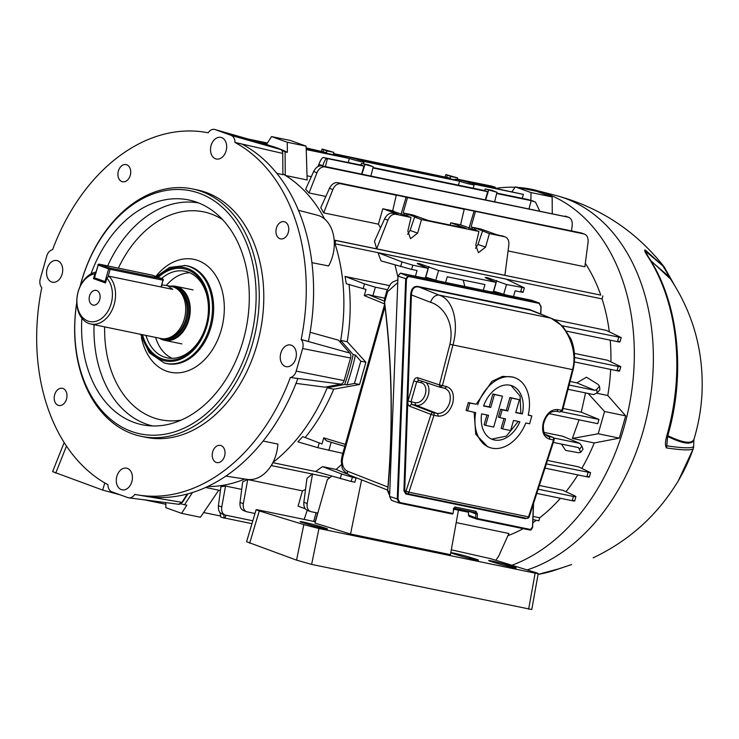 <?xml version="1.0" encoding="UTF-8"?>
<svg xmlns="http://www.w3.org/2000/svg" width="739" height="739" viewBox="0 0 739 739"><rect width="100%" height="100%" fill="white"/><g stroke="black" fill="none" stroke-linecap="round" stroke-linejoin="round"><path stroke-width="1.11" d="M485.237 188.962L492.137 190.385L496.977 192.297L485.237 188.962L484.692 190.588L373.029 167.531M361.482 163.411L368.382 164.843L373.223 166.746L361.482 163.411L360.928 165.037L323.239 157.509L327.423 158.589L325.409 166.58M458.448 185.166L459.547 181.212L362.535 161.194A9.884 0.711 -164.1 0 1 363.967 161.998A9.884 0.711 -164.1 0 1 361.159 161.712A9.884 0.711 -164.1 0 1 349.371 158.469L306.242 149.574M306.232 149.102L346.379 157.389A9.884 0.711 -164.1 0 1 344.947 156.576A9.884 0.711 -164.1 0 1 349.963 157.37A9.884 0.711 -164.1 0 1 359.533 160.104L456.554 180.131A9.884 0.711 -164.1 0 1 455.122 179.318A9.884 0.711 -164.1 0 1 460.138 180.113A9.884 0.711 -164.1 0 1 469.718 182.847L523.378 194.394L472.711 183.928A9.884 0.711 -164.1 0 1 474.142 184.741A9.884 0.711 -164.1 0 1 471.334 184.454A9.884 0.711 -164.1 0 1 459.547 181.212M419.318 263.574L417.258 263.426L419.041 264.488L428.112 268.34L412.796 265.172L411.586 269.412L381.102 260.932L377.952 252.683L506.197 279.148L524.348 287.85L506.492 284.515L487.232 277.587L485.172 277.448L486.964 278.511L496.035 282.353L438.578 270.492L419.318 263.574M570.175 381.5L576.845 382.876L586.415 377.204L598.036 384.335L599.458 386.183L596.678 389.471L594.877 390.349L569.27 385.065M617.961 370.415C620.27 371.209 619.956 371.311 617.037 370.729L618.247 366.489L620.778 366.664L607.569 360.253L574.388 353.399M585.547 392.917L581.27 412.196L563.081 408.445M579.062 419.817L572.356 438.449L598.202 433.765L604.548 411.503L625.674 415.863L607.772 395.494L596.558 393.176M607.772 395.494A163.578 117.27 -78.3 0 0 610.663 369.417M610.922 361.805A163.578 117.27 -78.3 0 0 610.192 340.152M609.296 331.774A163.578 117.27 -78.3 0 0 602.054 298.907L334.989 243.778M340.688 340.365L347.228 341.714C350.434 322.315 351.034 303.166 349.03 284.284M384.622 303.914L364.281 295.582L366.027 289.457L346.314 283.73L345.03 276.432L389.324 285.577M397.97 277.337L395.023 265.005M553.973 319.562L606.22 330.351L621.231 337.594L562.324 325.788M180.889 503.795A184.574 132.327 -78.3 0 0 184.565 504.737L186.828 505.199L181.572 513.346L165.841 507.665L165.813 502.622M184.565 504.737L192.436 492.553M205.682 487.481L218.772 490.188L200.435 517.245L181.572 513.346M266.493 144.419L271.555 136.586L287.277 142.267L287.351 152.336L285.088 151.874A184.574 132.327 -78.3 0 0 281.633 150.229M285.503 175.503L307.138 179.965L306.14 146.156L290.418 140.475L271.555 136.586M285.245 175.337L285.088 151.874M306.14 146.156L287.277 142.267M347.228 341.714L365.897 362.239L360.798 361.186L354.452 383.449L346.942 384.899L344.679 384.437A184.574 132.327 -78.3 0 0 353.168 354.618L340.679 340.411M365.897 362.239L359.551 384.502L354.452 383.449M353.168 354.618L355.431 355.089L360.798 361.186M327.183 387.809L344.679 384.437M359.551 384.502L333.705 389.185L327.174 387.836M573.104 500.377C575.413 501.171 575.099 501.273 572.18 500.7L573.39 496.46L575.921 496.626L574.452 495.647L563.016 490.354L539.876 485.578M315.627 471.5L322.509 466.632L341.566 473.958L352.392 477.218L351.182 481.459L315.627 471.5M341.473 464.655L336.069 469.431L322.509 466.632M342.822 453.358L317.872 447.695L297.909 441.857L302.75 436.638L322.01 443.963L302.75 436.638M305.475 437.192C316.874 423.087 326.287 407.087 333.705 389.185M272.848 462.697L315.923 471.584M533.068 516.413L539.701 517.78A163.578 117.27 -78.3 0 0 560.43 498.271M565.945 491.712A163.578 117.27 -78.3 0 0 577.88 474.909M581.833 468.341A163.578 117.27 -78.3 0 0 594.248 442.966L619.328 438.125L625.674 415.863M572.356 438.449L594.248 442.966M547.904 460.517L578.609 466.854L590.581 472.692L546.814 464.009M553.687 437.978L579.782 443.363L562.795 436.25L544.153 432.407M561.455 444.074L565.575 450.374L578.554 452.73L580.688 452.351L578.572 447.603L553.4 442.412M325.853 196.435L309.041 192.962L305.632 189.276L313.632 171.54C315.765 167.411 318.463 165.508 321.742 165.822L324.735 166.903C321.483 166.598 318.888 168.547 316.966 172.75L309.041 192.962M334.157 240.083L600.779 295.12A163.578 117.27 -78.3 0 0 585.316 263.38M307.018 175.79L311.313 176.676M406.117 215.649L406.616 213.894L404.556 213.469L404.131 214.938L411.013 217.423L395.698 214.264C392.437 213.959 389.85 215.908 387.929 220.111L376.659 248.821L504.903 275.296L508.838 245.062C509.171 240.535 507.795 237.773 504.719 236.766L489.394 233.607L476.036 228.342L475.5 230.208M376.659 248.821L374.497 241.274L384.585 218.901C386.719 214.772 389.425 212.869 392.705 213.183L395.698 214.264M380.539 227.88L378.433 224.176L323.682 212.878L320.772 207.687L329.492 188.362C331.617 184.233 334.324 182.33 337.603 182.644L340.596 183.725C337.335 183.42 334.749 185.369 332.827 189.563L323.682 212.878M508.072 250.937L584.872 266.788L588.068 242.253C588.401 237.727 587.025 234.956 583.949 233.949L474.087 211.068L468.969 228.259M356.161 477.745L354.831 482.216L351.182 481.459M312.523 474.078L307.202 503.499C306.657 507.952 307.914 510.667 310.98 511.665L307.396 510.418M317.825 513.078L310.98 511.665M415.429 276.229L417.045 270.539L411.586 269.412M422.468 277.679L425.331 278.086L428.112 268.34M377.952 252.683L401.97 261.911L412.796 265.172M474.087 211.068L462.854 208.749L464.203 209.239L460.591 224.813L450.725 222.781L466.078 228.323L428.343 220.536L412.999 214.994L403.134 212.961L407.512 197.535L394.94 194.727L396.289 195.216L392.677 210.8L382.811 208.758L398.155 214.31L392.705 213.183M404.131 214.938L392.003 210.994M392.021 211.003L394.09 211.308L392.677 210.8M501.726 235.686L505.31 236.933L496.266 234.559L480.913 229.016L471.048 226.975L475.426 211.557M460.591 224.813L478.937 231.446L475.759 245.136L478.447 252.71L485.551 247.159L489.394 233.607M478.937 231.446L421.479 219.585L414.588 217.1L410.071 230.411L407.642 234.318M411.013 217.423L407.836 231.122L410.524 238.697L417.627 233.136L421.479 219.585M326.943 150.941L322.112 149.029L333.852 152.363L326.943 150.941L326.481 152.594L306.195 147.939M326.481 152.594L306.214 148.41M539.599 210.791L535.47 202.07L531.175 200.648L529.059 208.61M531.175 200.648L496.673 193.526M496.784 193.082L528.173 199.558L535.47 202.07M485.431 199.604L487.685 191.669L372.918 167.975M487.685 191.669L484.692 190.588M450.707 176.482L445.866 174.57L457.607 177.905L450.707 176.482L450.236 178.136L333.566 153.592M450.236 178.136L351.542 157.767M345.418 156.502L333.465 154.035L333.852 152.363M348.272 162.423L349.371 158.469M507.933 535.636A163.578 117.27 -78.3 0 0 523.184 528.662M532.828 522.75A163.578 117.27 -78.3 0 0 536.357 520.284M307.978 510.584C304.902 509.587 303.526 506.815 303.858 502.289L306.981 478.299L312.579 473.782M456.203 522.602L508.903 533.484L498.585 556.365L495.777 560.282M244.129 510.778C241.053 509.771 239.676 507.009 240.009 502.474L242.706 481.754L247.713 479.565L302.463 490.872L305.521 489.514M222.541 514.067C219.465 513.06 218.088 510.298 218.421 505.762L220.896 486.752L225.552 486.059L221.765 506.972C221.22 511.425 222.476 514.15 225.543 515.148L252.821 520.783M241.708 489.394L225.552 486.059M251.962 523.674L225.007 518.104L225.931 515.231M225.007 518.104L224.222 518.085L223.705 514.529M220.01 515.914L203.622 512.533M581.27 412.196L598.95 419.438L597.749 423.678L549.169 413.655M598.95 419.438L561.557 411.715M523.378 194.394L522.261 198.338M579.782 443.363L581.907 446.18L583.006 449.294L580.688 452.351M594.877 390.349L576.845 382.876M599.458 386.183L599.883 389.832L597.075 392.917L593.666 394.589L568.171 389.324M361.667 174.062L363.921 166.118L327.423 158.589M363.921 166.118L360.928 165.037M495.73 188.223L495.065 187.133L491.352 186.034L457.321 179.134M494.908 187.115L493.726 187.115L493.56 187.771M493.726 187.115L461.727 180.51M457.607 177.905L457.247 179.475M618.404 341.344C620.714 342.129 620.409 342.24 617.481 341.658L566.767 331.192M573.39 496.46L538.648 489.283M617.037 370.729L574.379 361.925M618.247 366.489L574.554 357.473M587.754 476.443C590.064 477.228 589.759 477.339 586.831 476.757L545.484 468.221M356.087 477.985L352.392 477.218M572.18 500.7L537.244 493.486M315.174 521.697L317.65 513.051M302.463 490.872L298.094 506.169L305.198 508.737M483.343 290.242L484.96 284.561L447.234 276.774L445.608 282.455M490.391 291.702L493.255 292.108L496.035 282.353M438.56 281.005L435.798 280.247L438.578 270.492M521.531 291.6C523.84 292.395 523.526 292.496 520.607 291.914L515.148 290.787L513.531 296.478M506.483 295.018L503.712 294.27L506.492 284.515M247.713 479.565L243.353 503.684C242.808 508.136 244.064 510.861 247.131 511.859L243.537 510.612M255.001 513.485L247.131 511.859M307.221 510.353L304.154 519.425M336.069 469.431L346.803 473.828M464.822 286.418L463.224 280.072M345.03 276.432L364.521 283.924L375.347 287.185L372.918 295.72L368.142 294.491L384.345 301.124M387.227 289.642L375.347 287.185M404.556 213.469L403.134 212.961M406.616 213.894L416.657 217.405L414.588 217.1M396.289 195.216L340.596 183.725M382.811 208.758L378.433 224.176M450.725 222.781L450.088 225.025M464.203 209.239L407.512 197.535M580.946 232.868L584.54 234.115L580.946 232.868L337.603 182.644M474.032 229.672L474.53 227.917L471.048 226.975M474.53 227.917L476.036 228.342M472.055 228.961L472.47 227.492M475.556 248.332L477.994 244.424L482.502 231.113M384.77 298.168L372.918 295.72M267.139 143.412L254.004 140.706M267.407 143.006L248.184 139.034M571.496 230.919L572.208 225.432C572.54 220.906 571.164 218.134 568.088 217.137L321.742 165.822M565.095 216.047L568.679 217.303L324.735 166.903M221.949 513.901L225.543 515.148M220.832 517.023L219.982 512.496M326.795 158.589C325.539 158.94 324.218 161.296 322.841 165.675L322.731 166.026M318.056 166.487L318.814 164.446C320.486 160.16 321.964 157.85 323.239 157.509M322.01 443.963L323.756 437.839L345.335 444.407M406.164 197.045L401.046 214.245M493.523 291.166L503.712 294.27M435.798 280.247L425.599 277.153M313.724 521.401L316.08 512.727M530.907 200.278L531.027 192.574L515.295 186.893L536.431 191.253L552.153 196.943L552.273 213.405M515.295 186.893L512.109 191.604M531.027 192.574L552.153 196.943M604.548 411.503L588.133 393.453M598.202 433.765L619.328 438.125M326.462 440.823L344.771 446.393L326.462 440.823L323.756 437.839M364.281 295.582L368.142 294.491M600.779 295.12L334.167 240.166M602.913 295.886L602.054 298.907M334.943 243.639L335.765 240.748M539.701 517.78L538.842 520.801L532.948 519.582M329.834 477.653L271.703 465.653L272.192 463.907M346.942 384.899A184.574 132.327 -78.3 0 0 355.431 355.089M287.351 152.336A184.574 132.327 -78.3 0 0 269.827 145.629M165.822 504.266L144.511 499.869M120.235 494.862L102.675 490.077L52.608 471.621L64.182 442.504M491.795 560.975A11.076 0.527 14.5 0 0 488.673 560.55A11.076 0.527 14.5 0 0 491.832 561.751L497.91 563.617A11.076 0.527 14.5 0 0 509.522 566.73A11.076 0.527 14.5 0 0 516.191 567.949A11.076 0.527 14.5 0 0 513.032 566.739L506.963 564.873A11.076 0.527 14.5 0 0 491.795 560.975M454.06 553.188A11.076 0.527 14.5 0 0 450.938 552.763A11.076 0.527 14.5 0 0 454.106 553.964L460.175 555.83A11.076 0.527 14.5 0 0 471.796 558.943A11.076 0.527 14.5 0 0 478.466 560.162A11.076 0.527 14.5 0 0 475.297 558.952L469.228 557.086A11.076 0.527 14.5 0 0 454.06 553.188M303.129 522.03A11.076 0.527 14.5 0 0 300.016 521.605A11.076 0.527 14.5 0 0 303.175 522.815L309.253 524.681A11.076 0.527 14.5 0 0 320.865 527.785A11.076 0.527 14.5 0 0 327.534 529.004A11.076 0.527 14.5 0 0 324.375 527.803L318.297 525.937A11.076 0.527 14.5 0 0 303.129 522.03M331.672 476.193L327.331 479.639L314.971 523.092L350.526 534.029L450.448 554.656L458.429 510.178M350.526 534.029L361.611 479.879M538.223 573.566L531.766 609.518L311.618 564.411L296.561 560.134L246.586 541.715L256.119 509.725M528.644 609.204L535.128 573.141L318.971 528.524L311.618 564.411M535.054 572.356C539.165 573.667 539.184 573.926 535.128 573.141C539.184 573.926 539.165 573.667 535.054 572.356L490.502 558.656L451.317 549.798M315.359 521.734L259.232 510.15C255.158 509.356 255.177 509.614 259.278 510.926L249.662 543.183M259.232 510.15C255.158 509.356 255.177 509.614 259.278 510.926L303.821 524.625L318.971 528.524M89.558 295.896A7.519 5.385 -78.3 0 0 93.132 305.096A7.519 5.385 -78.3 0 0 99.747 299.572A7.519 5.385 -78.3 0 0 96.172 290.372A7.519 5.385 -78.3 0 0 89.558 295.896M90.795 324.024L160.982 338.517A26.53 19.02 -78.3 0 0 166.321 338.564L168.289 338.213A25.754 18.466 -78.3 0 0 186.394 316.671A25.754 18.466 -78.3 0 0 178.302 289.725L176.63 288.616A26.53 19.02 -78.3 0 0 173.591 287.092A26.53 19.02 -78.3 0 0 171.707 286.556L165.97 285.374L167.919 285.919L172.695 289.374L108.984 276.22A26.53 19.02 101.7 0 1 113.15 307.507A26.53 19.02 101.7 0 1 90.795 324.024A26.53 19.02 101.7 0 1 88.911 323.497A26.53 19.02 101.7 0 1 77.105 296.745A26.53 19.02 101.7 0 1 95.821 272.081M166.321 338.564A26.53 19.02 -78.3 0 0 184.962 316.375A26.53 19.02 -78.3 0 0 176.63 288.616M159.458 338.203A27.574 19.768 -78.3 0 0 162.58 339.764A27.574 19.768 -78.3 0 0 164.538 340.319A27.574 19.768 -78.3 0 0 189.166 318.694A27.574 19.768 -78.3 0 0 177.646 286.861A27.574 19.768 -78.3 0 0 175.688 286.307A27.574 19.768 -78.3 0 0 170.182 286.242M161.933 285.005L165.97 285.374M106.832 278.169A24.313 17.431 -78.3 0 1 103.783 316.56A24.313 17.431 -78.3 0 1 77.503 307.064A24.313 17.431 -78.3 0 1 94.851 273.846L93.493 278.612L105.474 282.935L106.832 278.169L108.984 276.22M94.851 273.846L95.488 273.264M93.493 278.612L94.61 278.834M693.274 448.665A6.633 0.878 -160.5 0 1 693.265 448.702L678.236 480.95A141.934 101.751 -78.3 0 0 693.247 448.739C691.039 450.504 682.097 450.227 666.412 447.899C665.146 445.635 665.146 442.098 666.43 437.257L666.735 435.964A188.196 134.923 -78.3 0 0 666.846 435.604A188.196 134.923 -78.3 0 0 647.447 255.953L646.902 255.066C644.741 251.722 644.177 250.013 645.193 249.939L664.25 267.019C636.103 231.141 599.994 207.299 555.94 195.484L536.394 190.422A194.523 139.459 -78.3 0 0 517.937 187.438M571.616 564.587L570.619 564.892A6.633 5.081 -99.8 0 0 571.616 564.587L558.823 568.799A188.196 134.923 -78.3 0 1 538.075 574.406L559.441 568.651A6.633 4.212 -110.4 0 1 558.823 568.799M511.951 565.252A194.523 139.459 -78.3 0 0 624.002 427.419A194.523 139.459 -78.3 0 0 536.394 190.422M515.037 187.29A194.523 139.459 -78.3 0 0 496.091 188.297M570.619 564.892L560.31 568.346A6.633 3.205 -109.1 0 1 559.876 568.43M666.43 437.257A6.633 1.552 10.7 0 0 667.557 436.647L666.818 445.811C682.485 448.139 691.427 448.416 693.635 446.642L693.856 440.038C691.732 445.118 682.984 443.917 667.622 436.453L666.818 445.811A6.633 5.783 -81.5 0 1 666.412 447.899M676.739 387.291A183.401 131.477 101.7 0 1 667.927 435.317A183.401 131.477 101.7 0 1 667.816 435.677L667.816 435.677C683.242 443.095 691.972 444.241 694.013 439.114A6.633 0.573 -163.2 0 1 694.023 439.114A6.633 0.573 -163.2 0 1 694.013 439.114A138.599 99.368 -78.3 0 0 702.05 392.095C703.602 349.824 692.489 311.23 668.703 276.284L651.031 261.107M650.606 260.414L670.624 279.111M674.088 284.487L662.911 265.966L645.997 251.528L646.939 254.373M645.193 249.939A6.633 5.293 122 0 1 645.997 251.528L646.108 252.618M667.557 436.647L667.714 435.982C686.143 373.084 678.651 302.306 648.26 256.692L646.219 252.96M646.902 255.066A6.633 4.665 -29.5 0 1 647.955 256.211M693.625 446.781A6.633 1.072 -178 0 0 693.644 446.707A6.633 1.072 -178 0 0 693.635 446.642A6.633 6.605 -130.4 0 1 693.247 448.739A6.633 0.878 -160.5 0 0 693.265 448.702A6.633 6.633 0 0 0 693.644 446.707L693.866 440.102M211.095 145.491A11.048 7.926 -78.3 0 0 216.351 159.024A11.048 7.926 -78.3 0 0 226.079 150.904A11.048 7.926 -78.3 0 0 220.822 137.371A11.048 7.926 -78.3 0 0 211.095 145.491M47.148 268.673A11.048 7.926 -78.3 0 0 52.404 282.206A11.048 7.926 -78.3 0 0 62.131 274.086A11.048 7.926 -78.3 0 0 56.875 260.553A11.048 7.926 -78.3 0 0 47.148 268.673M116.873 476.286A11.048 7.926 -78.3 0 0 122.12 489.818A11.048 7.926 -78.3 0 0 131.847 481.699A11.048 7.926 -78.3 0 0 126.591 468.166A11.048 7.926 -78.3 0 0 116.873 476.286M280.82 353.103A11.048 7.926 -78.3 0 0 286.076 366.636A11.048 7.926 -78.3 0 0 295.794 358.517A11.048 7.926 -78.3 0 0 290.538 344.984A11.048 7.926 -78.3 0 0 280.82 353.103M158.248 277.328A46.418 33.283 101.7 0 1 197.128 276.1A46.418 33.283 101.7 0 1 206.098 325.613A46.418 33.283 101.7 0 1 173.702 359.948A46.418 33.283 101.7 0 1 142.535 334.702M145.952 335.414A44.211 31.694 -78.3 0 0 167.217 357.861A44.211 31.694 -78.3 0 0 206.107 325.382A44.211 31.694 -78.3 0 0 185.092 271.259A44.211 31.694 -78.3 0 0 161.527 278.511M76.791 302.602A124.124 88.985 -78.3 0 0 138.803 433.571A124.124 88.985 -78.3 0 0 249.542 342.739A124.124 88.985 -78.3 0 0 199.354 193.285A124.124 88.985 -78.3 0 0 81.327 281.956A124.124 88.985 -78.3 0 0 80.181 286.196M80.071 286.436A126.332 90.564 101.7 0 1 81.345 281.725A126.332 90.564 101.7 0 1 192.482 188.935A126.332 90.564 101.7 0 1 252.544 343.589A126.332 90.564 101.7 0 1 141.408 436.379A126.332 90.564 101.7 0 1 76.791 302.343M118.379 171.042A8.776 6.291 -78.3 0 0 122.545 181.785A8.776 6.291 -78.3 0 0 130.267 175.337A8.776 6.291 -78.3 0 0 126.092 164.594A8.776 6.291 -78.3 0 0 118.379 171.042M276.404 228.139A8.776 6.291 -78.3 0 0 280.571 238.882A8.776 6.291 -78.3 0 0 288.293 232.434A8.776 6.291 -78.3 0 0 284.118 221.691A8.776 6.291 -78.3 0 0 276.404 228.139M54.649 394.755A8.776 6.291 -78.3 0 0 58.824 405.489A8.776 6.291 -78.3 0 0 66.538 399.051A8.776 6.291 -78.3 0 0 62.372 388.308A8.776 6.291 -78.3 0 0 54.649 394.755M212.675 451.852A8.776 6.291 -78.3 0 0 216.85 462.586A8.776 6.291 -78.3 0 0 224.564 456.148A8.776 6.291 -78.3 0 0 220.398 445.405A8.776 6.291 -78.3 0 0 212.675 451.852M155.615 337.409A44.211 31.694 -78.3 0 0 172.15 358.323M141.408 436.379L145.934 437.312A126.332 90.564 -78.3 0 0 257.08 344.522A126.332 90.564 -78.3 0 0 197.008 189.868L192.482 188.935M225.894 476.101L247.196 479.389A33.874 24.285 -78.3 0 0 276.137 454.356A33.874 24.285 -78.3 0 0 277.864 444.074L263.13 441.054M311.895 262.659L328.606 265.938A33.874 24.285 -78.3 0 0 332.513 256.442A33.874 24.285 -78.3 0 0 317.262 215.169L298.417 210.292M282.88 173.933A163.67 117.335 101.7 0 1 324.661 219.095M334.259 241.561A163.67 117.335 101.7 0 1 340.346 342.323M264.266 143.643A4.785 3.436 -78.3 0 1 264.433 143.68A4.785 3.436 -78.3 0 1 264.59 143.736L280.552 149.5A4.785 3.436 -78.3 0 1 282.741 153.416L282.889 174.709L276.728 173.286M310.112 332.291L338.453 340.162L349.778 353.048L301.207 339.534A8.665 6.217 101.7 0 1 302.639 348.531L296.2 371.117A8.665 6.217 101.7 0 1 290.39 377.49L290.344 377.5A184.482 132.263 -78.3 0 1 137.916 494.964A184.482 132.263 -78.3 0 1 134.775 494.391L134.747 494.437A8.665 6.217 101.7 0 1 128.798 497.837A8.665 6.217 101.7 0 1 127.856 497.615L111.894 491.841A8.665 6.217 101.7 0 1 107.931 484.747L107.931 484.692A184.482 132.263 -78.3 0 1 41.772 287.693L41.744 287.656A8.665 6.217 101.7 0 1 40.303 278.658L46.742 256.063A8.665 6.217 101.7 0 1 52.552 249.699L52.598 249.69A184.482 132.263 -78.3 0 1 208.167 132.798L208.204 132.752A8.665 6.217 101.7 0 1 214.8 129.482A8.665 6.217 101.7 0 1 215.086 129.574L231.048 135.339A8.665 6.217 101.7 0 1 235.011 142.433L235.011 142.498A184.482 132.263 -78.3 0 1 301.17 339.497L308.403 341.492A184.177 132.041 -78.3 0 0 242.133 144.17L235.011 142.498M91.008 273.883A114.776 82.278 101.7 0 1 192.944 201.008A114.776 82.278 101.7 0 1 243.205 340.448A114.776 82.278 101.7 0 1 146.608 425.488A114.776 82.278 101.7 0 1 81.863 318.195M137.916 494.964L145.518 496.22A184.177 132.041 -78.3 0 0 297.863 378.497L290.344 377.5M349.778 353.048A4.785 3.436 -78.3 0 1 350.572 358.018L344.134 380.603A4.785 3.436 -78.3 0 1 340.928 384.123L325.049 387.19L296.006 383.365M327.636 386.691A163.67 117.335 101.7 0 1 273.005 462.392M244.794 479.02A163.67 117.335 101.7 0 1 207.733 486.53M189.812 272.783A44.211 31.694 -78.3 0 0 166.34 285.448M453.561 509.18L468.544 512.266M397.767 282.621L387.606 291.656L384.613 302.325L384.566 298.879L384.613 302.325C392.317 363.791 393.36 426.717 387.726 491.093L389.647 494.964M389.767 491.897L387.559 491.121C393.194 426.782 392.15 363.893 384.446 302.473L384.594 302.565M389.314 494.834L387.707 491.176M519.425 399.697L509.892 397.49A1102.551 790.434 101.7 0 1 506.307 410.422L500.645 409.249A1102.551 790.434 101.7 0 1 499.527 413.175A1102.551 790.434 101.7 0 1 498.409 417.101L499.915 417.646L502.151 409.794L507.813 410.967L511.49 398.062L519.425 399.697L515.748 412.602L522.381 413.969A28.553 19.805 109.9 0 0 511.924 385.749A28.553 19.805 109.9 0 0 483.565 405.96L490.751 407.438L494.428 394.543L502.483 396.206L493.698 427.05L485.634 425.387L488.516 415.29L481.588 413.868A28.553 19.805 109.9 0 0 492.516 439.465A28.553 19.805 109.9 0 0 519.877 421.766L513.513 420.454L510.64 430.551L502.705 428.916L505.578 418.819L499.915 417.646M486.946 414.967A1102.551 790.434 101.7 0 1 484.073 424.823L485.634 425.387M518.27 421.433L506.344 436.139L491.657 439.123M504.007 418.496A1102.551 790.434 101.7 0 1 501.134 428.343L502.705 428.916M561.936 410.182L559.959 412.029L556.042 411.217A2.208 1.589 -78.3 0 0 557.991 409.6A2.208 1.589 -78.3 0 0 558 409.563L561.908 410.376L572.466 369.731C578.526 349.141 565.113 322.546 550.49 318.084L439.012 295.073C454.152 299.637 458.799 324.43 452.915 345.058L442.384 385.74L440.315 387.319L444.361 388.169A2.208 1.589 101.7 0 1 444.222 388.132L440.564 387.375M422.024 381.259A2.208 1.589 -78.3 0 0 421.054 382.673L416.722 381.777L418.847 380.197A2.208 1.506 -71.6 0 1 418.727 380.169L418.717 380.16A2.208 1.506 -71.6 0 1 417.941 377.768L439.409 384.89L446.31 386.515C452.471 388.723 454.596 394.395 452.684 403.503C449.488 412.353 444.555 416.547 437.876 416.112L433.969 415.3L408.916 492.202L528.533 516.884L553.483 439.973L549.567 439.16A2.208 1.589 101.7 0 1 549.567 439.16C543.451 436.971 541.373 431.317 543.341 422.218C546.49 413.36 551.377 409.147 558 409.563M528.274 414.958L531.849 415.928L528.228 415.179A37.089 25.717 109.9 0 0 514.824 377.721L512.866 377.019L502.52 376.373L491.934 381.352L476.212 404.205L468.286 402.57A1102.551 790.434 -78.3 0 1 467.177 406.496A1102.551 790.434 -78.3 0 1 466.05 410.422L475.685 412.648A37.089 25.717 109.9 0 0 489.615 447.492L487.722 446.809L475.75 434.246L474.133 412.353M426.089 382.608A12.646 8.766 -70.1 0 1 428.315 394.995A12.646 8.766 -70.1 0 1 416.223 405.341L437.017 413.424C442.735 413.812 446.956 410.228 449.7 402.663C451.326 394.866 449.506 390.016 444.222 388.132M444.924 388.317L444.453 388.178M530.602 310.223L417.646 286.834C413.868 286.75 411.799 289.448 411.42 294.935L410.653 294.898C411.133 289.106 413.387 286.261 417.396 286.353L529.623 309.521L532.071 310.796M540.939 306.805L539.165 303.406L408.464 276.432L406.468 278.926L398.016 276.118L389.592 496.423L391.494 500.285L399.042 503.01M398.016 276.118L400.418 273.125L531.563 300.265M476.535 519L469.071 516.312L476.683 519.055L475.713 517.651L475.851 513.854L468.563 511.176M469.145 516.33L468.434 515.018L468.572 511.425M547.654 436.167L552.624 437.285L545.354 434.44M418.727 380.169L440.315 387.319L439.409 384.89L449.912 344.328C454.947 322.176 442.615 305.789 430.56 302.306L411.42 294.935L404.704 490.742L405.997 491.167L430.994 414.431L409.822 406.265A2.208 1.506 111.1 0 1 411.937 404.455L411.023 401.794L415.355 402.69A10.438 7.233 109.9 0 0 425.331 394.146A10.438 7.233 109.9 0 0 421.054 382.673M415.355 402.69A2.208 1.589 101.7 0 0 416.223 405.341L411.937 404.455L433.109 412.621A2.208 1.506 111.1 0 0 430.994 414.431L433.969 415.3A2.208 1.589 -78.3 0 0 433.969 415.272A2.208 1.589 -78.3 0 0 433.109 412.621L437.017 413.424A2.208 1.589 -78.3 0 1 437.885 416.075A2.208 1.589 -78.3 0 1 437.876 416.112M526.538 518.307L525.355 518.667L405.72 493.966L403.928 490.714L404.704 490.742L406.783 493.569A2.208 1.506 108.4 0 0 406.783 493.569A2.208 1.506 108.4 0 0 406.903 493.606A2.208 1.589 101.7 0 0 407.032 493.643A2.208 1.589 101.7 0 0 408.916 492.202L405.997 491.167A2.208 1.506 108.4 0 0 406.773 493.569A2.208 2.208 0 0 0 407.032 493.643L526.648 518.325A2.208 1.589 101.7 0 1 526.51 518.298L407.161 493.661M545.327 434.412L552.8 437.34A2.208 1.561 111.4 0 0 552.79 437.34A2.208 1.561 111.4 0 0 552.624 437.285A2.208 1.589 -78.3 0 1 553.493 439.945A2.208 1.589 -78.3 0 1 553.483 439.973L554.111 440.01A2.208 2.208 0 0 0 552.781 437.34M489.615 447.492A37.089 25.717 109.9 0 0 525.78 422.985L529.614 423.78L531.849 415.928M476.212 404.205L469.792 403.115L467.556 410.967M514.824 377.721A37.089 25.717 109.9 0 0 477.717 404.75M468.286 402.57L469.792 403.115M509.892 397.49L511.49 398.062M506.307 410.422L507.813 410.967M511.028 385.462L520.08 396.039L520.866 413.424L522.381 413.969M520.866 413.424L515.813 412.38M502.483 396.206L492.83 393.961A1102.551 790.434 101.7 0 1 489.246 406.893L490.751 407.438M489.246 406.893L483.639 405.739M492.83 393.961L494.428 394.543M500.645 409.249L502.151 409.794M399.263 503.074L397.259 499.194L405.693 278.889L408.214 275.943L539.137 302.99L531.341 300.173M531.119 300.108L538.916 302.925L540.92 306.805M406.468 278.926L398.035 499.222L389.592 496.423M532.505 527.101L533.364 504.913M398.035 499.222L399.817 502.502L453.09 513.494L453.838 508.127M474.9 512.478L475.851 513.854L477.412 513.928L475.99 511.323A1.108 0.794 101.7 0 1 474.965 512.496L474.965 512.496A1.108 0.794 101.7 0 1 474.9 512.478L453.903 508.136L474.965 512.496M477.412 513.928L477.237 518.482L468.434 515.018M533.466 201.248L532.533 200.703M579.69 449.09L581.907 446.18M597.075 392.917L596.678 389.471M586.831 476.757L588.041 472.517M331.174 442.255L328.837 450.467M520.607 291.914L521.817 287.674M617.481 341.658L618.691 337.418M408.113 214.319L407.586 216.185M477.994 244.424L485.551 247.159M410.071 230.411L417.627 233.136M493.707 291.221L496.756 280.524M425.784 277.208L428.832 266.511M447.28 175.245L446.744 176.954M364.909 164.649L361.962 174.118M488.664 190.2L485.717 199.669M323.516 149.703L322.989 151.403M322.841 165.675L318.814 164.446M218.421 505.762L221.765 506.972M340.217 478.687L341.566 473.958M317.872 447.695L319.211 442.966M363.172 288.663L364.521 283.924M400.621 266.64L401.97 261.911M387.929 220.111L384.585 218.901M332.827 189.563L329.492 188.362M316.966 172.75L313.632 171.54M240.009 502.474L243.353 503.684M303.858 502.289L307.202 503.499M104.809 482.936L102.675 490.077M55.73 473.117L66.482 446.051M296.561 560.134L303.821 524.625M317.992 527.083L318.297 525.937M324.172 528.533L324.375 527.803M468.914 558.231L469.228 557.086M475.103 559.682L475.297 558.952M506.649 566.028L506.963 564.873M512.838 567.469L513.032 566.739M165.887 338.638A25.754 18.466 -78.3 0 0 187.549 317.133A25.754 18.466 -78.3 0 0 176.547 288.487A25.754 18.466 -78.3 0 0 176.261 288.386M162.497 338.739A26.641 19.094 -78.3 0 0 162.839 338.868A26.641 19.094 -78.3 0 0 188.168 319.839A26.641 19.094 -78.3 0 0 177.397 287.757A26.641 19.094 -78.3 0 0 173.185 286.954M527.147 569.926A193.516 138.729 -78.3 0 0 643.096 431.253A193.516 138.729 -78.3 0 0 555.94 195.484M667.594 436.444L667.622 436.453A3.095 2.642 -63.4 0 1 667.816 435.677M666.735 435.964A6.633 0.48 16 0 0 667.714 435.982M647.447 255.953A6.633 3.75 -33.2 0 1 648.26 256.692M105.335 282.769L94.998 279.037A1.108 0.767 -70.1 0 1 94.546 277.818L105.03 281.605L108.651 268.885L98.167 265.098L94.232 277.67A1.108 1.108 0 0 0 94.925 279.009L105.409 282.806A1.108 0.767 109.9 0 0 105.483 282.825A1.108 0.794 101.7 0 0 105.501 282.834A1.108 1.108 0 0 1 105.409 282.806A1.108 0.767 109.9 0 1 105.03 281.605L105.788 281.845M161.056 286.972L162.977 280.21L110.157 269.31L107.912 277.19M109.705 267.98L162.534 278.88L152.049 275.093L99.22 264.192L109.705 267.98A1.108 0.767 109.9 0 0 108.651 268.885L110.157 269.31A1.108 0.794 101.7 0 0 109.705 267.98M94.546 277.707L98.167 265.098A1.108 0.767 -70.1 0 1 99.22 264.192A1.108 0.794 101.7 0 0 99.146 264.165A1.108 1.108 0 0 0 97.862 264.95L98.176 264.978M163.291 280.247A1.108 1.108 0 0 0 162.608 278.908A1.108 0.767 -70.1 0 0 162.534 278.88A1.108 0.794 101.7 0 1 162.977 280.21L161.361 287.037M151.892 275.065A1.108 0.794 101.7 0 1 152.049 275.093A1.108 0.767 109.9 0 1 152.123 275.111A1.108 1.108 0 0 0 151.966 275.074L99.146 264.165M152.188 275.148A1.108 0.767 109.9 0 0 152.123 275.111L162.608 278.908M141.5 334.49A47.638 34.151 -78.3 0 0 173.369 361.186A47.638 34.151 -78.3 0 0 206.92 325.908A47.638 34.151 -78.3 0 0 197.452 274.825A47.638 34.151 -78.3 0 0 157.195 276.949M184.251 265.412A49.846 35.74 101.7 0 1 209.848 326.749A49.846 35.74 101.7 0 1 164.123 362.904L165.213 363.209A49.929 35.795 -78.3 0 0 211.012 326.998A49.929 35.795 -78.3 0 0 185.369 265.55L169.665 267.407L156.225 276.598M141.417 337.4A57.66 41.338 -78.3 0 0 179.475 372.752A57.66 41.338 -78.3 0 0 221.257 329.927A57.66 41.338 -78.3 0 0 207.308 265.855A57.66 41.338 -78.3 0 0 155.809 276.451M94.065 324.698A113.871 81.632 -78.3 0 0 152.622 425.95M104.661 326.887A106.148 76.099 -78.3 0 0 181.157 420.131M198.652 202.957A113.871 81.632 -78.3 0 0 107.663 265.929M282.741 153.416L235.011 142.433M264.59 143.736L215.086 129.574M280.552 149.5L231.048 135.339M340.928 384.123L290.39 377.49M350.572 358.018L302.639 348.531M344.134 380.603L296.2 371.117M187.263 494.04L181.905 502.344A2.208 0.73 32.9 0 0 182.533 502.215L178.552 504.266A4.896 3.51 -78.3 0 0 181.905 502.344L134.747 494.437M222.55 219.594A106.148 76.099 -78.3 0 0 118.369 268.137M384.973 306.722L342.896 456.693L342.009 456.259L341.261 460.988A3.316 0.527 2.2 0 1 342.268 460.656C342.277 466.023 344.041 469.561 347.579 471.26A3.316 2.337 111.4 0 0 348.679 474.808A3.316 2.337 111.4 0 0 348.937 474.891M342.896 456.693L342.268 460.656M347.579 471.26L387.91 487.066M384.566 298.879L386.719 291.221L387.606 291.656M525.641 518.122L525.355 518.667M406.201 493.384L405.72 493.966M555.913 411.189A2.208 1.589 -78.3 0 0 556.042 411.217L551.83 411.863C547.47 414.173 544.652 418.625 543.368 425.23C543.183 436.204 546.315 434.421 547.691 436.176M559.829 411.993L556.181 411.244M446.31 386.515A2.208 1.589 101.7 0 1 446.301 386.543A2.208 1.589 101.7 0 1 444.361 388.169L444.961 388.326M403.928 490.714L410.653 294.898M530.519 529.475L530.002 530.066L476.766 519.074L477.237 518.482L530.519 529.475L532.514 526.981M540.662 314.167L540.948 306.685M475.99 511.323L454.864 506.963L453.266 508.94M399.817 502.502L399.3 503.083L452.582 514.085L399.337 503.093M453.561 509.069L453.09 513.494M546.823 435.751L548.707 436.481A2.208 1.589 101.7 0 1 549.576 439.132M572.476 369.62L449.912 344.328M440.074 387.245L418.847 380.197M408.039 400.954L413.738 380.936L416.722 381.777L411.023 401.794L408.039 400.954C407.503 403.54 408.104 405.314 409.822 406.265M417.941 377.768C416.048 377.417 414.644 378.47 413.738 380.936M530.574 310.214L551.192 318.297L529.623 309.521M417.396 286.353L439.012 295.073C435.271 294.889 432.454 297.3 430.56 302.306M529.17 516.903L528.533 516.884A2.208 1.589 101.7 0 1 526.648 518.325A2.208 2.208 0 0 0 529.17 516.903L554.111 440.028M400.418 273.125L408.464 276.432M538.916 302.925L539.165 303.406M533.53 504.414L532.616 527.581L530.935 530.011L476.683 519.055M454.864 506.963A1.108 0.794 101.7 0 1 453.875 508.136M496.977 192.297L494.696 201.516M373.223 166.746L370.941 175.974M363.967 161.998L363.514 163.836M474.142 184.741L473.283 188.233M218.652 490.354L220.379 490.714M455.122 179.318L454.965 179.808M344.947 156.576L344.79 157.065M445.866 174.57L445.201 176.63M322.112 149.029L321.437 151.089M495.065 187.133L491.509 186.052M220.675 517.004L224.222 518.085M619.975 342L621.231 337.594M619.522 371.07L620.778 366.664M523.092 292.256L524.348 287.85M574.674 501.042L575.921 496.626M589.325 477.098L590.581 472.692M181.896 343.903L164.538 340.319M193.045 289.891L175.688 286.307M678.236 480.95C657.571 515.101 629.212 540.726 593.14 557.825M560.31 568.346L559.441 568.651M674.171 284.626L664.25 267.019M702.05 392.095C701.339 408.039 698.66 423.715 694.023 439.114M264.433 143.68L214.8 129.482M178.552 504.266L128.798 497.837M140.613 334.314L149.296 352.808L164.123 362.904M187.928 493.864L182.533 502.215M341.261 460.988L342.129 467.362C341.815 468.877 344.004 471.362 348.679 474.808L387.652 490.086M384.668 304.219L342.009 456.259M386.719 291.221L390.488 284.062L392.566 282.104L397.878 279.804M551.192 318.297L562.887 326.361L570.979 339.035C574.868 348.66 575.57 358.923 573.085 369.833L562.536 410.45L559.959 412.029M540.809 314.223L541.096 306.75L539.137 302.99"/></g></svg>
